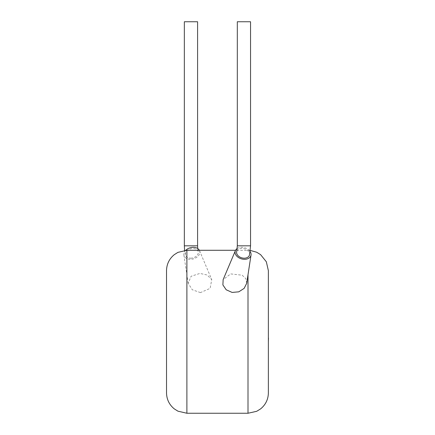 <?xml version="1.0" encoding="UTF-8"?>
<svg xmlns="http://www.w3.org/2000/svg" width="435" height="435" viewBox="0 0 435 435"><rect width="100%" height="100%" fill="white"/><g stroke="black" fill="none" stroke-linecap="round" stroke-linejoin="round"><path stroke-width="0.33" stroke-dasharray="2.17 1.63" d="M249.445 255.117A6.623 4.703 15.8 0 0 241.909 248.445A6.623 4.703 15.8 0 0 236.705 251.517M190.66 258.189A6.623 4.703 164.2 0 0 198.197 251.517A6.623 4.703 164.2 0 0 192.988 248.445A6.623 4.703 164.2 0 0 185.451 255.117A6.623 4.703 164.2 0 0 190.66 258.189M250.549 21.75L237.309 21.75M237.195 248.526A8.145 5.791 -164.2 0 1 240.25 247.417A8.145 5.791 -164.2 0 1 250.174 251.55M246.688 283.332L245.878 278.694L242.186 275.203L230.68 273.909L223.15 279.618M184.348 21.75L197.588 21.75M199.339 250.288A8.145 5.791 -15.8 0 1 199.496 250.614A8.145 5.791 -15.8 0 1 191.824 259.216A8.145 5.791 -15.8 0 1 183.875 255.03A8.145 5.791 -15.8 0 1 185.723 250.326M200.459 292.603L192.297 289.77L188.192 283.326L191.117 276.258L199.937 273.419L207.229 275.029L211.742 279.623L210.143 288.361L200.459 292.603M268.373 392.881L268.373 270.662M166.523 270.662L166.523 392.881M268.373 338.022L268.373 339.648M268.477 327.424L268.477 341.866L268.373 327.424M268.477 339.648L268.477 338.022M268.373 341.866L268.373 339.735M268.477 339.735L268.373 321.65M268.477 332.628L268.477 321.65L268.477 332.628M250.549 245.818L237.309 245.818M184.348 245.818L197.588 245.818M248.004 274.833L248.004 413.25M186.892 413.25L186.892 250.288M198.197 251.517L197.702 248.526M183.875 255.03L188.192 283.326M250.31 250.424L235.558 250.288M199.496 250.614L211.747 279.618M185.451 255.117L184.587 250.424"/><path stroke-width="0.65" d="M237.309 245.818L236.705 251.517A6.623 4.703 15.8 0 0 244.242 258.189A6.623 4.703 15.8 0 0 249.445 255.117L250.549 245.818L250.549 21.75L237.309 21.75L237.309 245.818L250.549 245.818M250.174 251.55A8.145 5.791 -164.2 0 1 251.022 255.03A8.145 5.791 -164.2 0 1 245.895 259.216A8.145 5.791 -164.2 0 1 237.63 256.906A8.145 5.791 -164.2 0 1 235.406 250.614A8.145 5.791 -164.2 0 1 237.195 248.526M235.406 250.614L223.15 279.618L222.889 284.925L226.2 289.786L232.127 292.429L238.799 291.825L244.127 288.383L246.688 283.332L251.022 255.03M197.588 21.75L184.348 21.75L184.348 245.818L197.588 245.818L197.588 21.75M185.723 250.326A8.145 5.791 -15.8 0 1 191.824 247.417A8.145 5.791 -15.8 0 1 199.339 250.288M250.31 250.424L256.677 252.229L260.614 254.665L266.334 261.772L268.373 270.662L268.373 392.881C268.232 399.395 265.644 404.729 260.614 408.878L256.677 411.309L248.004 413.25L248.004 274.833M166.523 392.881L166.523 270.662C166.665 264.143 169.253 258.809 174.283 254.665L177.931 252.365L186.892 250.288L186.892 413.25L177.931 411.173L174.283 408.878C169.253 404.729 166.665 399.395 166.523 392.881M268.373 337.962L268.373 321.65M268.477 337.962L268.373 341.866M197.702 248.526L197.588 245.818M248.004 413.25L186.892 413.25M235.558 250.288L186.892 250.288M184.587 250.424L184.348 245.818"/></g></svg>
